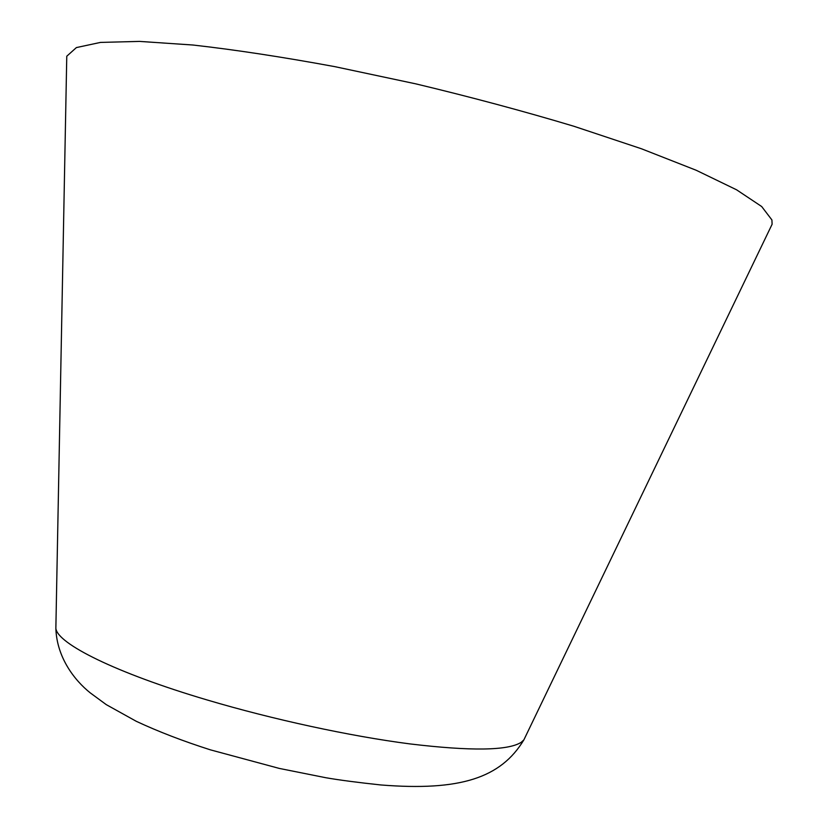 <?xml version="1.0" encoding="UTF-8"?>
<svg xmlns="http://www.w3.org/2000/svg" width="828" height="828" viewBox="0 0 828 828"><rect width="100%" height="100%" fill="white"/><g stroke="black" fill="none" stroke-linecap="round" stroke-linejoin="round"><path stroke-width="1.24" d="M66.695 60.372L66.768 56.221L76.393 47.579L100.478 42.414L139.518 41.4L192.996 45.022C235.307 49.804 282.596 57.008 334.864 66.654L415.884 83.876C470.997 97.073 523.658 111.19 573.856 126.249L641.317 148.719L696.234 170.278L736.589 189.809L761.688 206.534L771.913 219.948L772.11 224.253L770.309 227.99M55.911 625.357L55.859 628.369C57.308 643.573 115.351 672.812 207.021 699.929C272.888 719.501 350.068 736.164 409.912 743.906C470.987 751.224 508.081 750.696 521.216 742.302L523.876 739.87L525.19 737.158M772.11 224.253L523.876 739.87C500.868 777.978 460.254 791.278 380.787 784.954C357.406 782.45 339.087 780.038 325.839 777.73L279.305 768.425L210.478 749.868C183.112 741.143 158.376 731.621 136.289 721.312L106.274 704.638L90.314 692.922C74.541 680.357 56.78 657.453 55.859 628.369L66.768 56.221"/></g></svg>
